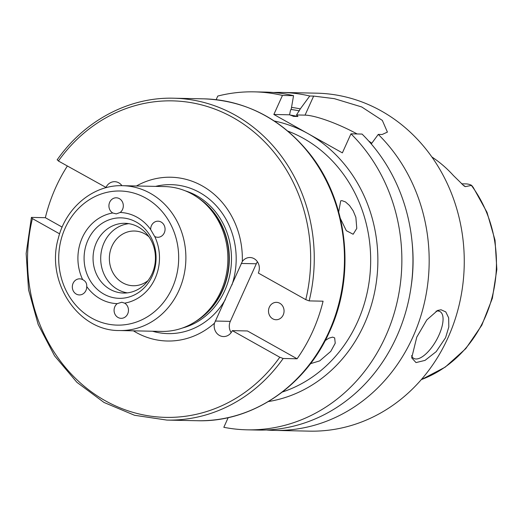 <?xml version="1.0" encoding="UTF-8"?>
<svg xmlns="http://www.w3.org/2000/svg" width="523" height="523" viewBox="0 0 523 523"><rect width="100%" height="100%" fill="white"/><g stroke="black" fill="none" stroke-linecap="round" stroke-linejoin="round"><path stroke-width="0.78" d="M112.89 213.038L112.752 212.972A8.048 7.198 91.2 0 1 109.15 203.846A8.048 7.198 91.2 0 1 116.289 197.792A8.048 7.198 91.2 0 1 123.023 203.532A8.048 7.198 91.2 0 1 120.166 212.475L116.289 213.894L112.89 213.038M76.273 294.083A8.048 7.198 91.2 0 1 72.54 284.957A8.048 7.198 91.2 0 1 79.692 278.837A8.048 7.198 91.2 0 1 82.66 279.622C85.615 281.099 86.968 283.407 86.72 286.545A8.048 7.198 91.2 0 1 79.359 294.926A8.048 7.198 91.2 0 1 76.273 294.083M118.028 317.481A8.048 7.198 91.2 0 1 117.23 303.647L121.787 302.242L124.644 303.15A8.048 7.198 91.2 0 1 128.24 312.277A8.048 7.198 91.2 0 1 121.107 318.33A8.048 7.198 91.2 0 1 118.028 317.481M154.638 236.442L150.676 229.577A8.048 7.198 91.2 0 1 158.038 221.19A8.048 7.198 91.2 0 1 165.065 229.394A8.048 7.198 91.2 0 1 157.698 237.285A8.048 7.198 91.2 0 1 154.736 236.501L154.638 236.442M120.166 212.475A45.612 40.794 91.2 0 1 150.676 229.577M154.736 236.501A45.612 40.794 91.2 0 1 155.096 278.458A45.612 40.794 91.2 0 1 124.644 303.15M152.2 276.092A40.245 35.989 91.2 0 1 89.949 280.263A40.245 35.989 91.2 0 1 118.1 217.921A40.245 35.989 91.2 0 1 152.2 276.092M117.23 303.647A45.612 40.794 91.2 0 1 86.72 286.545M82.66 279.622A45.612 40.794 91.2 0 1 112.752 212.972M338.688 211.874L340.715 200.832L341.931 200.636L345.513 201.937L349.527 205.526L353.215 210.913L355.875 217.352L356.778 228.414L353.149 234.252L346.318 230.676L340.368 218.477M325.201 340.565L328.902 338.178L332.648 337.113L334.668 337.891L335.23 343.225L330.765 351.391L319.671 360.896L310.485 363.681M279.792 303.262A8.695 7.78 91.2 0 1 283.826 313.12A8.695 7.78 91.2 0 1 276.098 319.736A8.695 7.78 91.2 0 1 272.771 318.821A8.695 7.78 91.2 0 1 268.737 308.962A8.695 7.78 91.2 0 1 276.464 302.346A8.695 7.78 91.2 0 1 279.792 303.262M232.317 330.634A10.735 9.597 91.2 0 1 223.524 336.564A10.735 9.597 91.2 0 1 214.463 323.194L242.312 261.513A10.735 9.597 91.2 0 1 249.981 257.519A10.735 9.597 91.2 0 1 258.316 273.045L305.778 299.646L309.165 300.895L323.083 301.189A160.973 143.969 91.2 0 1 312.682 331.438A160.973 143.969 91.2 0 1 297.084 358.778L283.165 358.484L279.779 357.235L232.317 330.634L247.438 330.954L297.084 358.778M257.453 261.801A10.735 9.597 -88.8 0 0 256.309 263.769L230.31 321.357A10.735 9.597 -88.8 0 0 231.173 332.602M59.609 233.846L32.413 218.601L31.426 217.398L45.344 217.692A160.973 143.969 91.2 0 1 67.362 166.026M45.344 217.692L62.145 227.113M57.425 159.809L58.413 161.012L106.326 187.62M309.165 300.895A160.973 143.969 -88.8 0 0 173.688 98.213L203.892 98.847A160.973 143.969 -88.8 0 1 328.967 331.785A160.973 143.969 -88.8 0 1 197.106 420.721L166.902 420.087L134.535 415.275L104.012 402.462L76.894 382.313L54.575 355.869L38.179 324.482L28.543 289.768L26.15 253.498L31.426 217.398M105.875 187.613A10.735 9.597 91.2 0 1 114.661 181.684A10.735 9.597 91.2 0 1 121.937 185.678M214.463 323.194A81.908 73.253 91.2 0 1 133.385 330.824M119.571 330.536L161.568 331.419A72.436 64.787 -88.8 0 0 196.504 320.88A72.436 64.787 -88.8 0 0 220.902 291.396A72.436 64.787 -88.8 0 0 199.08 198.57A72.436 64.787 -88.8 0 0 164.621 186.574L122.624 185.691C93.565 184.56 65.787 207.52 58.301 238.344C45.494 281.694 77.979 331.209 119.571 330.536A72.436 64.787 -88.8 0 0 178.905 290.513A72.436 64.787 -88.8 0 0 122.624 185.691M136.438 185.979A81.908 73.253 91.2 0 1 242.312 261.513M152.075 273.777A34.878 31.19 91.2 0 1 123.506 293.05A34.878 31.19 91.2 0 1 93.055 257.519A34.878 31.19 91.2 0 1 124.971 223.308A34.878 31.19 91.2 0 1 152.075 273.777M127.337 292.867A34.878 31.19 91.2 0 1 100.71 257.682A34.878 31.19 91.2 0 1 128.795 223.654M148.055 280.583A27.366 24.476 91.2 0 1 133.26 285.741A27.366 24.476 91.2 0 1 109.366 257.865A27.366 24.476 91.2 0 1 134.411 231.022A27.366 24.476 91.2 0 1 148.977 236.801M228.191 417.629L223.824 427.304A169.021 151.167 -88.8 0 0 247.131 429.828A169.021 151.167 -88.8 0 0 391.394 321.906A169.021 151.167 -88.8 0 0 350.966 133.829L342.369 152.873L273.856 114.472L282.453 95.434A169.021 151.167 -88.8 0 0 254.25 91.858A169.021 151.167 -88.8 0 0 217.777 96.055L216.143 99.684M436.045 311.185A26.83 10.833 -60.7 0 1 440.013 311.597A26.83 10.833 -60.7 0 1 438.895 335.256A26.83 10.833 -60.7 0 1 413.778 358.405A26.83 10.833 -60.7 0 1 411.523 355.673M416.779 337.1L426.807 319.919L437.62 310.446L441.046 309.773L445.786 311.911L448.656 317.827L448.812 326.947L445.576 337.701L436.202 351.633L425.036 360.386L416.007 362.583L411.706 357.85L416.779 337.1M273.451 92.506A169.021 151.167 91.2 0 1 281.557 92.434A169.021 151.167 91.2 0 1 309.753 96.01L313.65 96.088L334.341 98.657L361.707 106.954L382.333 120.401L387.412 132.103L382.163 134.489L378.273 134.404A169.021 151.167 91.2 0 1 412.889 337.015A169.021 151.167 91.2 0 1 274.438 430.403A169.021 151.167 91.2 0 1 266.338 429.991M274.438 430.403L309.531 431.142A169.021 151.167 -88.8 0 0 447.982 337.753A169.021 151.167 -88.8 0 0 316.65 93.172L281.557 92.434M282.453 95.434L293.547 95.67L291.304 108.692L290.402 110.68L289.579 114.805L293.743 116.394L297.947 116.485L296.534 114.949L300.3 108.889L309.753 96.01M293.475 116.354L293.743 116.394A147.558 131.973 91.2 0 0 293.115 116.256M293.547 95.67A169.021 151.167 -88.8 0 0 265.344 92.094L254.25 91.858M291.527 107.392A155.056 138.68 91.2 0 1 300.3 108.889M378.273 134.404L371.265 143.949M412.072 241.992A155.056 138.68 91.2 0 1 411.137 286.473M289.579 114.805L273.856 114.472M357.117 133.96A42.925 8.263 24.3 0 0 305.053 115.132L296.534 114.949M371.775 143.256A42.925 8.263 24.3 0 0 368.689 141.014M247.131 429.828L258.225 430.063A169.021 151.167 -88.8 0 0 402.488 322.142A169.021 151.167 -88.8 0 0 362.06 134.065L350.966 133.829M461.574 183.808L466 183.9A15.455 13.82 91.2 0 1 471.602 185.358L465.385 186.639A15.455 13.82 -88.8 0 0 462.973 185.077M431.854 156.959A123.513 110.464 -88.8 0 1 453.48 175.597L464.176 186.064L465.385 186.639M471.602 185.358L473.243 187.424L487.018 212.358L495.039 240.22L496.85 269.43L492.359 298.306L481.814 325.214L465.803 348.606L445.217 367.126L421.231 379.691M215.26 321.037L230.31 321.357M241.266 263.448L256.309 263.769M225.361 299.548A74.495 66.624 91.2 0 1 152.487 331.229M185.351 190.856A70.827 63.348 91.2 0 1 224.661 290.781A70.827 63.348 91.2 0 1 182.462 328.019M155.54 186.384A74.495 66.624 91.2 0 1 220 210.194A74.495 66.624 91.2 0 1 231.951 284.957M279.779 357.235A158.292 141.57 91.2 0 1 105.175 400.69A158.292 141.57 91.2 0 1 32.413 218.601M166.902 420.087A160.973 143.969 -88.8 0 0 283.165 358.484M197.89 197.714A70.827 63.348 91.2 0 1 222.497 290.736A70.827 63.348 91.2 0 1 195.275 321.691M199.08 198.57L200.839 199.878A70.938 63.446 91.2 0 1 222.21 290.775A70.938 63.446 91.2 0 1 198.315 319.651L196.504 320.88M58.413 161.012A158.292 141.57 91.2 0 1 233.016 117.557A158.292 141.57 91.2 0 1 305.778 299.646M172.224 288.062A67.075 59.988 91.2 0 1 68.474 295.011A67.075 59.988 91.2 0 1 115.387 191.111A67.075 59.988 91.2 0 1 172.224 288.062M282.4 392.008A136.83 122.375 -88.8 0 0 357.49 321.991A136.83 122.375 -88.8 0 0 287.898 131.129M268.397 401.553A142.191 127.174 -88.8 0 0 376.155 283.453A142.191 127.174 -88.8 0 0 308.112 133.672A142.191 127.174 -88.8 0 0 274.307 121.003M290.958 109.464A152.925 136.771 91.2 0 1 299.404 110.869M290.095 115.04A147.558 131.973 91.2 0 1 297.947 116.485M305.053 115.132L313.65 96.088M471.419 185.449A122.205 109.294 91.2 0 1 484.677 318.376A122.205 109.294 91.2 0 1 421.29 379.62M173.688 98.213C129.057 96.951 84.549 120.545 57.138 159.888M203.892 98.847C245.973 100.56 281.099 118.688 309.276 153.219C347.73 200.754 356.111 274.595 329.575 331.589C305.602 386.222 251.838 422.545 197.106 420.721"/></g></svg>
